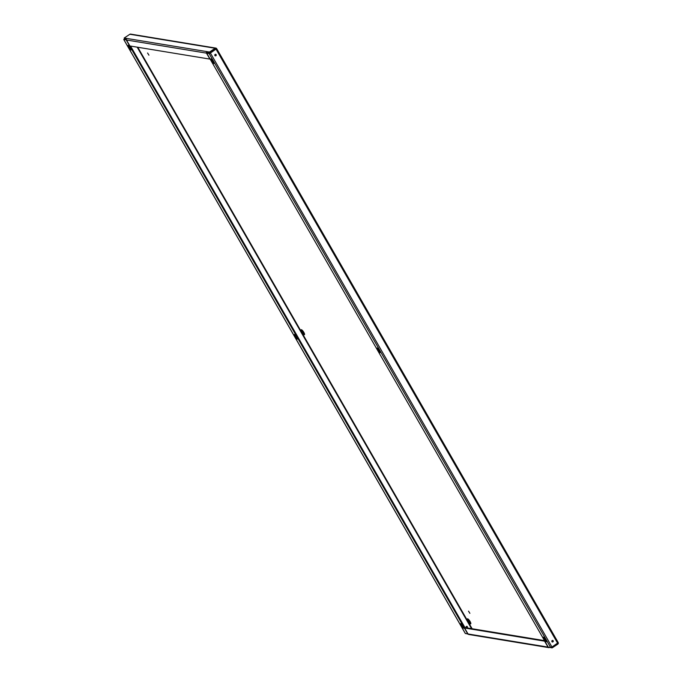 <?xml version="1.0" encoding="UTF-8"?>
<svg xmlns="http://www.w3.org/2000/svg" width="682" height="682" viewBox="0 0 682 682"><rect width="100%" height="100%" fill="white"/><g stroke="black" fill="none" stroke-linecap="round" stroke-linejoin="round"><path stroke-width="1.02" d="M216.688 48.729L558.243 642.632L551.96 647.022L550.681 647.55L548.285 647.158L206.731 53.179L209.127 53.571L210.406 53.034L216.688 48.652L209.843 52.659L207.192 52.224L206.834 51.602L209.485 52.037L209.843 52.659M378.297 349.158L380.019 352.688L377.419 349.014L377.137 347.999L378.297 349.158M544.56 638.292L546.282 641.822L543.673 638.147L543.401 637.133L544.56 638.292M212.042 60.025L213.764 63.554L211.156 59.88L210.883 58.865L212.042 60.025M206.731 53.179L210.15 53L216.049 49.053M468.108 634.107L466.752 633.766M470.836 623.348A2.975 0.776 56.5 0 1 469.037 621.379A2.975 0.776 56.5 0 1 467.929 618.949M304.573 334.214A2.975 0.776 56.5 0 1 302.774 332.245A2.975 0.776 56.5 0 1 301.666 329.815M147.576 53L148.932 55.182L147.576 53M467.639 618.83A2.975 0.776 -123.5 0 0 467.443 618.864A2.975 0.776 -123.5 0 0 468.244 621.473A2.975 0.776 -123.5 0 0 470.529 623.86A2.975 0.776 -123.5 0 0 470.725 623.825A2.975 0.776 -123.5 0 0 469.915 621.217A2.975 0.776 -123.5 0 0 467.639 618.83M468.534 611.149L469.881 613.34L468.534 611.149M301.376 329.696A2.975 0.776 -123.5 0 0 301.18 329.73A2.975 0.776 -123.5 0 0 301.99 332.339A2.975 0.776 -123.5 0 0 304.266 334.726A2.975 0.776 -123.5 0 0 304.462 334.692A2.975 0.776 -123.5 0 0 303.652 332.083A2.975 0.776 -123.5 0 0 301.376 329.696M124.942 38.721L124.397 39.155L126.323 39.479M124.687 38.678L123.757 39.522L126.4 39.837M466.735 626.34A0.784 0.733 -80.7 0 1 466.607 627.841M466.386 627.807A0.784 0.733 -80.7 0 1 466.863 626.349A0.784 0.733 -80.7 0 1 466.863 627.883M214.881 55.498A0.784 0.733 99.3 0 0 216.237 55.199A0.784 0.733 99.3 0 0 214.907 54.654A0.784 0.733 99.3 0 0 214.881 55.498M551.917 641.626A0.784 0.733 -80.7 0 1 552.676 640.441A0.784 0.733 -80.7 0 1 553.273 641.327A0.784 0.733 -80.7 0 1 551.917 641.626M215.512 54.304A0.784 0.733 -80.7 0 1 215.265 55.822M552.301 641.95A0.784 0.733 99.3 0 0 552.548 640.432M126.221 39.957L467.775 633.936L465.312 633.425M130.833 48.968L128.225 45.293L129.947 48.823L131.106 49.982L130.833 48.968M463.351 627.235L460.742 623.561L462.464 627.09L463.624 628.25L463.351 627.235M297.088 338.102L294.488 334.427L296.21 337.957L297.369 339.116L297.088 338.102M130.569 46.078L465.03 627.721M557.458 643.51L551.764 647.269L552.122 647.9L557.816 644.132A1.117 1.049 99.3 0 0 558.243 642.725M552.122 647.9L549.402 647.337M216.62 48.618A1.117 1.049 99.3 0 0 215.18 48.269L209.485 52.037M126.417 38.959L124.542 38.652L124.184 38.022L129.878 34.262A1.117 1.049 -80.7 0 1 130.603 34.1L215.904 48.107M124.184 38.022L206.834 51.602A1.117 1.049 99.3 0 0 206.476 53.136L126.477 39.999A1.117 1.049 -80.7 0 1 126.826 38.456M464.595 628.003L544.594 641.148L548.03 647.116A1.117 1.049 99.3 0 0 548.754 647.627L468.747 634.482A1.117 1.049 -80.7 0 1 468.031 633.979L464.595 628.003L465.192 627.611L544.534 640.637M548.754 647.627A1.117 1.049 99.3 0 0 549.47 647.465M207.192 52.224L207.166 52.889M126.477 39.999L129.904 45.967L209.911 59.104L206.476 53.136M550.681 647.55L209.127 53.571M215.495 48.925L216.024 49.01M137.764 47.254L472.14 628.753M137.184 47.16L471.552 628.659M216.1 49.274L557.654 643.254M551.96 647.022L210.406 53.034M465.38 633.544L123.826 39.565M129.878 34.262L215.18 48.269M468.031 633.979L548.03 647.116M296.789 337.573L296.21 337.957M295.306 335.075L294.76 335.442M463.044 626.707L462.464 627.09M461.569 624.209L461.023 624.576M130.526 48.439L129.947 48.823M129.051 45.941L128.506 46.308M379.439 351.145L378.86 351.528M377.964 348.655L377.419 349.014M545.702 640.279L545.123 640.662M544.219 637.789L543.673 638.147M213.185 62.011L212.605 62.394M211.701 59.522L211.156 59.88M558.243 642.632L216.688 48.652M123.757 39.522L465.312 633.501"/></g></svg>
